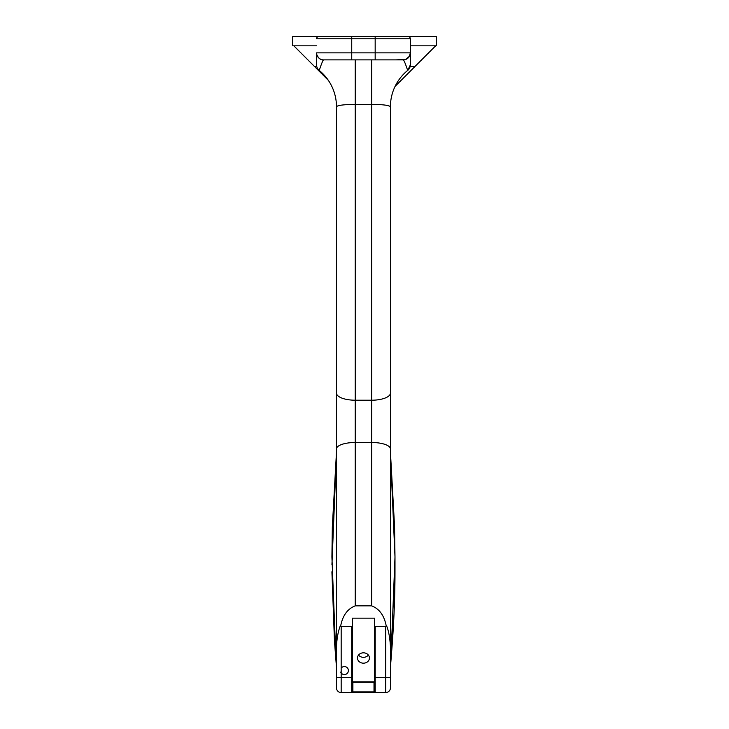 <?xml version="1.0" encoding="UTF-8"?>
<svg xmlns="http://www.w3.org/2000/svg" width="729" height="729" viewBox="0 0 729 729"><rect width="100%" height="100%" fill="white"/><g stroke="black" fill="none" stroke-linecap="round" stroke-linejoin="round"><path stroke-width="1.09" d="M316.586 59.714L316.586 52.852A7.026 7.026 0 0 0 323.621 59.878L403.283 59.878C404.504 60.27 408.194 72.262 407.721 70.385L410.318 64.936A7.026 7.026 0 0 1 407.721 70.385A46.866 46.866 0 0 0 390.425 106.744L390.425 646.149C389.869 637.702 388.675 631.141 386.853 626.475L386.324 626.475C384.393 615.75 379.508 608.87 371.672 605.854L355.233 605.854C347.396 608.87 342.512 615.75 340.58 626.475L340.051 626.475C338.138 631.587 336.944 638.148 336.479 646.149L336.479 687.866A4.684 4.684 0 0 0 341.172 692.55L351.697 692.55A0.592 0.592 0 0 0 352.289 691.958L352.289 618.146L374.615 618.146L374.615 691.958L374.615 680.922L374.013 682.116L374.013 691.958L352.289 691.958L352.289 626.475L340.58 626.475M336.479 646.149L336.479 106.744C337.618 105.277 343.86 104.502 355.233 104.42L371.672 104.42L371.672 59.878L380.037 59.878M381.486 59.878L388.01 59.878M395.756 59.878L405.916 59.368L409.461 56.215L410.318 52.862A7.026 7.026 0 0 1 403.283 59.878A7.026 7.026 0 0 0 410.318 52.852L410.318 64.927A7.026 7.026 180 0 1 407.721 70.385A7.026 7.026 180 0 0 410.318 64.927L410.318 64.927M336.479 390.133L336.479 106.744A46.866 46.866 -90 0 0 319.184 70.385A7.026 7.026 -0 0 1 316.586 64.927L316.586 52.852L316.586 64.927A7.026 7.026 -0 0 0 319.184 70.385C318.728 72.217 322.464 60.115 323.612 59.878L330.884 59.878M338.703 59.878L344.535 59.878M346.886 59.878L355.233 59.878L355.233 400.212L371.672 400.212L371.672 605.854M323.612 59.878A7.026 7.026 0 0 1 316.586 52.852A7.026 7.026 0 0 0 323.612 59.878C319.193 60.799 315.876 53.855 316.586 52.852L351.733 52.852L351.733 59.878M394.963 564.72L390.425 667.199L390.425 649.402L391.92 634.904L394.99 556.965L394.562 526.611L390.425 452.016L390.425 393.086A18.744 7.117 180 0 1 371.672 400.212L371.672 104.42C382.752 104.475 389.004 105.249 390.425 106.744L390.425 108.202M410.318 38.792L375.171 38.792L375.171 36.45L407.976 36.45A2.342 2.342 0 0 1 410.318 38.792L410.318 52.852A7.026 7.026 0 0 1 403.283 59.878M410.318 59.714L410.318 52.998M410.318 45.827L436.261 45.827L436.261 36.45L318.928 36.45A2.342 2.342 0 0 0 316.586 38.792A2.342 2.342 0 0 1 318.928 36.45A2.342 2.342 0 0 0 316.586 38.792L351.733 38.792L351.733 52.852L375.171 52.852L375.171 59.878M336.479 667.336L331.914 571.773L334.465 641.092L336.479 667.418M336.479 667.199L336.479 452.281M336.479 452.518L331.941 564.711M336.479 435.085L336.479 452.016L332.324 526.994L331.914 556.956L335.012 635.214L336.479 649.402M336.479 687.866A4.684 4.684 0 0 0 341.172 692.55L341.172 668.156A4.019 4.019 0 0 1 348.407 670.562A4.019 4.019 0 0 1 340.671 672.074M386.324 626.475L374.615 626.475L374.615 680.922M353.565 692.55L374.013 692.55L351.697 692.55L351.697 677.669L336.479 677.669M352.891 692.55L352.891 682.116L352.289 680.922M363.452 663.18A5.978 5.176 -0 0 1 357.474 658.005A5.978 5.176 -0 0 1 363.452 652.819A5.978 5.176 -0 0 1 369.43 658.005A5.978 5.176 -0 0 1 363.452 663.18M358.522 655.07A5.978 5.176 180 0 0 363.452 657.321A5.978 5.176 180 0 0 368.382 655.07M390.425 667.418L392.047 646.495C394.006 620.461 394.99 595.547 394.99 571.773L394.99 556.965L390.425 452.281L390.425 649.402M390.425 646.149L390.425 687.866A4.684 4.684 0 0 1 385.732 692.55A4.684 4.684 0 0 0 390.425 687.866M374.515 692.55L375.116 692.55M375.207 626.475L375.207 692.55A0.592 0.592 0 0 1 374.615 691.958L374.013 692.55L375.207 692.55A0.592 0.592 0 0 1 374.615 691.958A0.592 0.592 0 0 0 375.207 692.55L385.732 692.55L385.732 677.669L374.615 677.669M390.425 677.669L385.732 677.669L385.732 626.475L386.853 626.475M293.833 45.827L328.296 80.281M314.454 66.439L316.751 66.439M410.318 66.439L415.029 66.439L395.072 86.396M435.641 45.827L415.029 66.439M410.318 52.852L375.171 52.852L375.171 38.792L351.733 38.792L351.733 36.45L292.739 36.45L292.739 45.827L316.586 45.827M341.172 668.156L341.172 626.475M355.233 605.854L355.233 442.494L371.672 442.494A18.744 6.415 180 0 1 390.425 448.909M336.479 448.909A18.744 6.415 0 0 1 355.233 442.494L355.233 400.212A18.744 7.117 0 0 1 336.479 393.086M351.697 626.475L351.697 677.669L352.289 677.669M352.891 682.116L374.013 682.116M374.314 681.815L352.59 681.815M394.389 59.878L383.372 59.878M336.479 667.636L336.479 683.857"/></g></svg>
